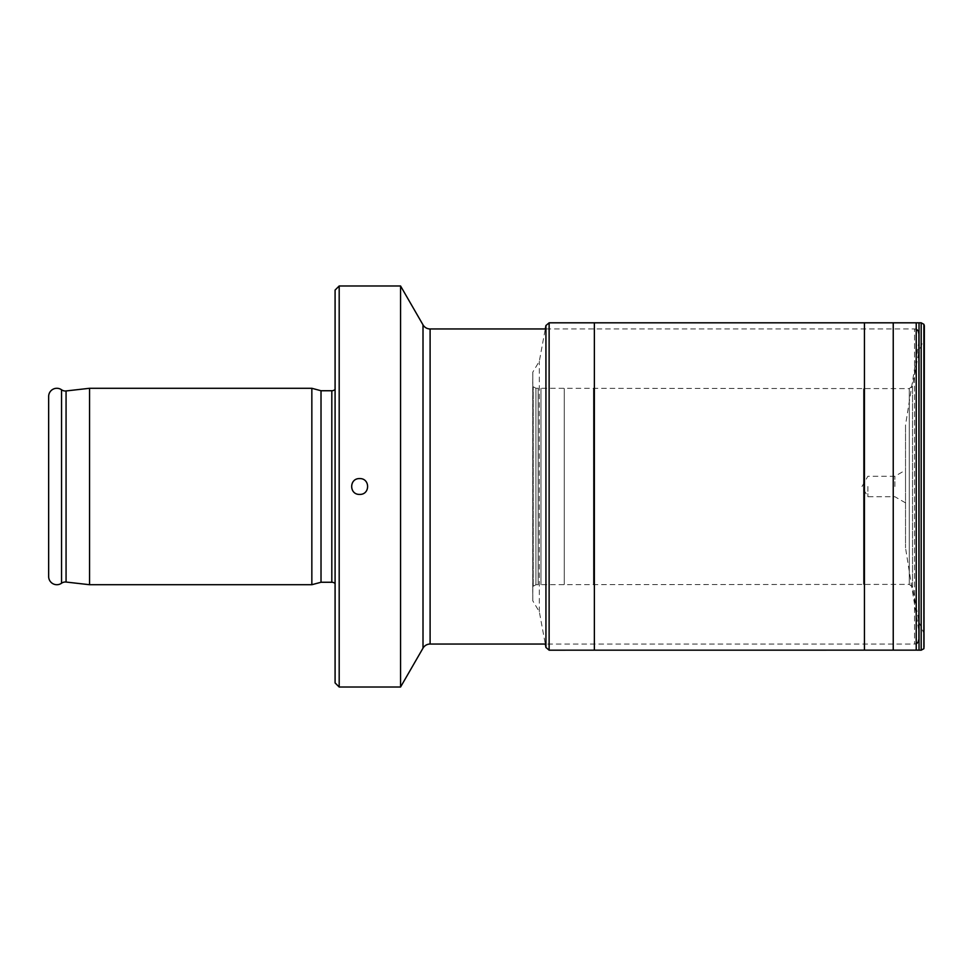 <?xml version="1.0" encoding="UTF-8"?>
<svg xmlns="http://www.w3.org/2000/svg" width="973" height="973" viewBox="0 0 973 973"><rect width="100%" height="100%" fill="white"/><g stroke="black" fill="none" stroke-linecap="round" stroke-linejoin="round"><path stroke-width="0.73" stroke-dasharray="4.87 3.65" d="M335.089 682.924L335.089 290.076M335.089 583.508L335.089 389.492L335.089 583.508M339.188 687.011L339.188 285.989M400.572 687.011L400.572 285.989M545.914 328.959L914.535 328.959L914.535 644.041L914.535 328.959A4.087 4.087 0 0 1 916.225 329.324M918.621 619.983L912.528 587.157L909.293 584.384L540.964 584.664L535.941 584.724L533.204 586.269L532.742 587.753L532.815 600.888L539.322 611.725L545.294 644.041L914.535 644.041A4.087 4.087 0 0 0 916.225 643.676M918.621 333.046L918.621 639.954L918.621 333.046M918.621 343.274L918.621 629.726L918.621 343.274L905.522 425.116L905.522 547.884L905.522 425.116M918.621 629.726L905.522 547.884M905.522 486.5L905.522 470.129L905.522 486.5M894.892 486.5L894.892 476.271L894.892 486.5M867.88 486.5L867.88 496.729L867.88 486.5M321.017 582.255L321.017 390.745M311.846 584.712L311.846 388.288M89.565 584.712L89.565 388.288M48.65 576.527L48.65 396.473M919.023 622.173L924.277 634.214L924.35 647.24L924.35 325.76L924.277 338.786L919.023 350.827M918.621 353.017L912.528 385.843L909.293 388.616L535.941 388.276L533.204 386.731L532.742 385.247L532.815 372.112L539.322 361.275L545.294 328.959M532.742 587.753L532.742 385.247L532.742 587.753M539.322 611.725L539.322 361.275M545.914 647.434L545.938 325.481L545.914 647.434M919.023 650.171L919.023 322.829M921.188 650.183L921.188 322.817M923.888 648.699L923.888 324.301M916.225 650.146L916.225 322.854M423.012 648.14L423.012 324.86M430.102 644.041L430.102 328.959M331.817 582.255L331.817 390.745M66.067 582.049L66.067 390.951M61.554 583.216L61.554 389.784M924.277 634.214L924.277 338.786L924.277 634.214M919.12 622.708L919.12 350.292L919.12 622.708M912.528 587.157L912.528 385.843L912.528 587.157M909.293 584.384L909.293 388.616L909.293 584.384M863.477 584.323L863.477 388.677L863.477 584.323M593.408 584.323L593.408 388.677L593.408 584.323M564.255 584.457L564.255 388.543L564.255 584.457M540.964 584.664L540.964 388.336L540.964 584.664M538.142 584.7L538.142 388.3L538.142 584.7M535.941 584.724L535.941 388.276L535.941 584.724M533.204 586.269L533.204 386.731L533.204 586.269M532.815 600.888L532.815 372.112L532.815 600.888M549.125 650.183L549.125 322.817M594.369 649.988L594.369 323.012M864.45 649.988L864.45 323.012M893.238 650.025L893.238 322.975M905.522 502.871L894.892 496.729L867.88 496.729L861.969 486.5L867.88 476.271L894.892 476.271L905.522 470.129M924.35 647.264L924.35 325.736M539.322 611.762L539.322 361.238M924.35 647.24L924.35 325.76"/><path stroke-width="1.46" d="M339.188 285.989L339.188 687.011L335.089 682.924L335.089 290.076L339.188 285.989L400.572 285.989L423.012 324.86A8.185 8.185 0 0 0 430.102 328.959L545.914 328.959M339.188 687.011L400.572 687.011L400.572 285.989M359.645 494.418C370.251 494.746 370.251 478.254 359.645 478.582C349.039 478.254 349.039 494.746 359.645 494.418M400.572 687.011L423.012 648.14A8.185 8.185 180 0 1 430.102 644.041L545.294 644.041L545.938 647.532L545.914 325.566L549.125 322.817L921.188 322.817L923.888 324.301L924.35 325.736L923.888 648.699L923.888 324.301M918.621 333.046A4.087 4.087 0 0 0 916.225 329.324M918.621 639.954A4.087 4.087 0 0 1 916.225 643.676M61.554 583.216L61.554 389.784A8.185 8.185 0 0 0 48.65 396.473L48.65 576.527A8.185 8.185 0 0 0 61.554 583.216A6.543 6.543 0 0 1 66.067 582.049L89.565 584.712L311.846 584.712L321.017 582.255L331.817 582.255A4.914 4.914 0 0 1 335.089 583.508M321.017 582.255L321.017 390.745L331.817 390.745A4.914 4.914 0 0 0 335.089 389.492M311.846 584.712L311.846 388.288L321.017 390.745M89.565 584.712L89.565 388.288L311.846 388.288M61.554 389.784A6.543 6.543 0 0 0 66.067 390.951L89.565 388.288M919.023 350.827L918.621 353.017M919.023 622.173L918.621 619.983M545.294 328.959L545.914 325.566M545.914 647.434L549.125 650.183L916.225 650.146L916.225 322.854M916.225 650.146L919.023 650.171L919.023 322.829M919.023 650.171L921.188 650.183L921.188 322.817M921.188 650.183L923.888 648.699M423.012 324.86L423.012 648.14M430.102 328.959L430.102 644.041M331.817 582.255L331.817 390.745M66.067 582.049L66.067 390.951M549.125 650.183L549.125 322.817M594.369 649.988L594.369 323.012M864.45 649.988L864.45 323.012M893.238 650.025L893.238 322.975M545.938 647.532L545.938 325.469"/></g></svg>
